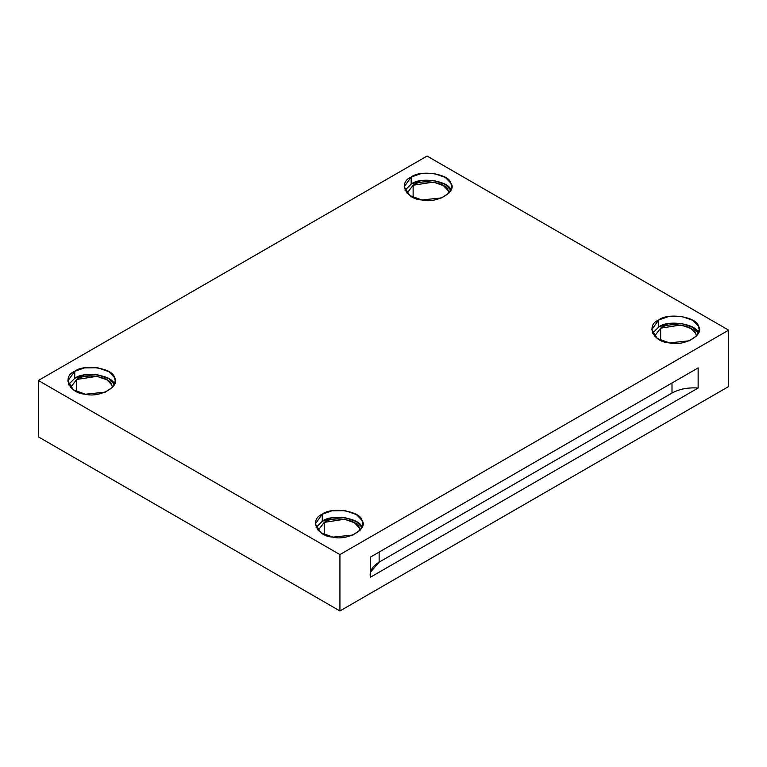 <?xml version="1.0" encoding="UTF-8"?>
<svg xmlns="http://www.w3.org/2000/svg" width="767" height="767" viewBox="0 0 767 767"><rect width="100%" height="100%" fill="white"/><g stroke="black" fill="none" stroke-linecap="round" stroke-linejoin="round"><path stroke-width="1.15" d="M370.423 572.201L379.138 562.144L379.138 552.077L379.138 562.144L671.997 393.059L671.997 383.001L671.997 393.059L379.138 562.144C372.158 566.382 369.253 571.415 370.423 577.235L698.143 388.025C688.066 387.345 679.351 389.022 671.997 393.059C679.351 389.022 688.066 387.345 698.143 388.025L698.143 367.901L370.423 557.11L370.423 577.235L370.423 557.11L698.143 367.901L698.143 388.025L370.423 577.235M413.135 185.24L407.018 193.198L413.135 185.24L413.135 197.445L413.135 185.24C421.246 178.5 446.998 182.488 448.187 190.657L448.877 193.198L448.187 190.657L443.326 185.576L433.374 182.105L413.135 185.24M411.17 184.099L405.024 190.264L411.17 184.099L420.93 180.705L434.093 180.561L445.359 184.483L450.871 190.245C449.52 180.983 420.354 176.477 411.17 184.099L411.17 177.062L404.219 186.745L409.808 195.575L421.812 199.976L441.792 197.876L449.261 192.776L451.677 186.745L450.871 183.198L445.359 177.436L434.093 173.515L420.93 173.658L411.17 177.062L411.17 184.099M660.665 328.151L654.558 336.109L660.665 328.151L660.665 340.356L660.665 328.151C668.776 321.411 694.538 325.4 695.727 333.568L696.417 336.109L695.727 333.568L690.856 328.477L680.904 325.016L660.665 328.151M658.709 327.01L652.554 333.175L658.709 327.01L668.469 323.616L681.623 323.473L692.898 327.394L698.411 333.175C697.059 323.895 667.884 319.388 658.709 327.01L658.709 319.973L651.758 329.657L657.338 338.487L669.342 342.887L689.322 340.788L696.791 335.687L699.207 329.657L698.401 326.109L692.898 320.347L681.623 316.426L668.469 316.57L658.709 319.973L658.709 327.01M360.001 530.937L359.292 527.811L354.421 522.72L344.469 519.249L324.23 522.385L318.123 530.352L324.23 522.385L324.23 534.599L324.23 522.385C332.341 515.645 358.103 519.633 359.292 527.811L359.982 530.352M322.274 521.253L316.119 527.418L322.274 521.253L332.034 517.85L345.188 517.706L356.463 521.637L361.976 527.418C360.624 518.137 331.449 513.622 322.274 521.253L322.274 514.206L315.323 523.899L320.903 532.72L332.907 537.13L352.887 535.021L360.356 529.92L362.781 523.899L361.966 520.352L356.463 514.59L345.188 510.659L332.034 510.812L322.274 514.206L322.274 521.253M76.7 379.473L70.583 387.44L76.7 379.473L76.7 391.688L76.7 379.473C84.811 372.733 110.573 376.722 111.761 384.9L112.442 387.44L111.761 384.9L106.891 379.809L96.939 376.338L76.7 379.473M74.735 378.342L68.589 384.507L74.735 378.342L84.495 374.938L97.658 374.795L108.924 378.725L114.446 384.507C113.094 375.226 83.919 370.71 74.735 378.342L74.735 371.295L67.793 380.988L73.373 389.809L85.377 394.219L105.357 392.11L112.826 387.009L115.242 380.988L114.436 377.441L108.924 371.679L97.658 367.748L84.495 367.901L74.735 371.295L74.735 378.342M68.857 385.044L68.857 383.97L68.857 385.044M38.35 436.845L38.35 380.48L427.075 156.046L38.35 380.48L339.925 554.589L728.65 330.155L427.075 156.046L728.65 330.155L728.65 386.52L339.925 610.954L339.925 554.589L38.35 380.48L38.35 436.845L339.925 610.954L38.35 436.845M74.735 371.295C83.919 363.673 113.094 368.179 114.436 377.441C121.282 385.839 99.931 398.169 85.377 394.219C69.346 393.442 61.523 376.597 74.735 371.295M322.274 514.206C331.449 506.584 360.624 511.09 361.966 520.352C368.822 528.751 347.47 541.08 332.907 537.13C316.876 536.354 309.063 519.508 322.274 514.206M658.709 319.973C667.884 312.342 697.059 316.857 698.401 326.109C705.256 334.517 683.896 346.847 669.342 342.887C653.311 342.111 645.498 325.275 658.709 319.973M411.17 177.062C420.354 169.43 449.52 173.946 450.871 183.198C457.717 191.606 436.365 203.936 421.812 199.976C405.781 199.199 397.958 182.364 411.17 177.062M728.65 386.52L728.65 330.155L339.925 554.589L339.925 610.954L728.65 386.52"/></g></svg>
